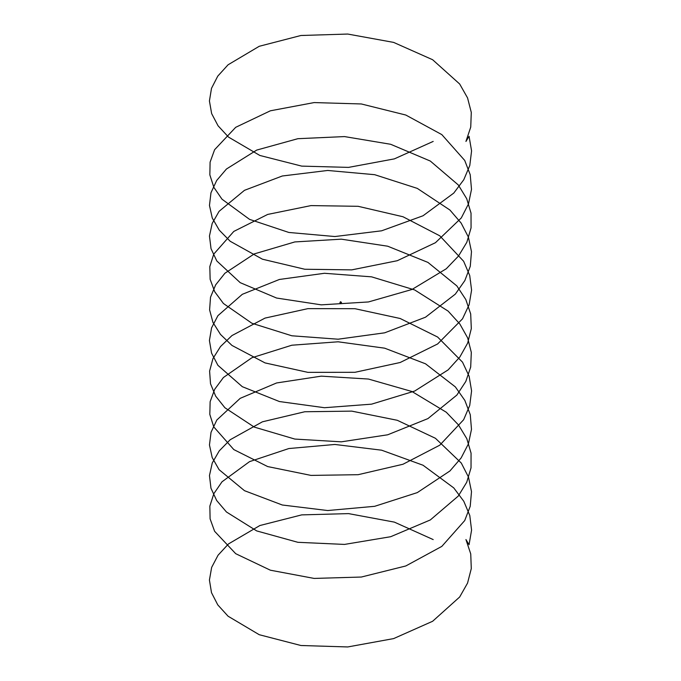 <?xml version="1.0" encoding="UTF-8"?>
<svg xmlns="http://www.w3.org/2000/svg" width="681" height="681" viewBox="0 0 681 681"><rect width="100%" height="100%" fill="white"/><g stroke="black" fill="none" stroke-linecap="round" stroke-linejoin="round"><path stroke-width="0.51" stroke-dasharray="3.4 2.55" d="M340.262 302.517L340.423 301.981L340.262 302.517M340.619 302.143L340.134 302.611M341.334 302.509L340.432 301.964M341.011 303.062L340.1 302.534"/><path stroke-width="1.02" d="M341.19 303.224L341.453 302.338L341.19 303.224M340.134 302.611L340.5 301.904M433.193 141.418L394.367 158.877L348.536 167.39L301.683 166.113L259.861 155.464L228.493 137.077L218.056 125.781L211.646 113.599L209.425 100.967L211.502 88.326L217.775 76.119L228.075 64.789L259.231 46.291L300.917 35.497L347.736 34.05L393.627 42.401L432.622 59.724L459.684 84.018L467.558 97.911L471.286 112.408L470.741 127.066L465.94 141.452L469.064 136.294L471.575 150.884L469.788 165.509L463.787 179.733L453.75 193.106L423.037 215.766L381.624 230.808L334.873 236.537L288.855 232.459L249.535 219.359L222.006 199.201L213.86 187.343L209.842 174.847L210.097 162.155L214.609 149.709L235.703 127.313L270.383 110.799L314.145 102.576L361.33 103.963L405.808 115.038L441.833 134.617L464.714 160.427L470.222 174.719L471.499 189.361L468.485 203.917L461.301 217.937L435.44 242.708L397.278 260.712L351.754 269.872L304.773 269.25L262.423 259.197L230.195 241.27L219.248 230.127L212.268 218.039L209.467 205.441L210.965 192.774L216.686 180.482L226.458 169.007L256.728 150.075L297.861 138.694L344.526 136.583L390.673 144.287L430.307 161.048L458.304 184.96L466.723 198.733L471.031 213.17L471.065 227.837L466.834 242.283L458.483 256.073L446.268 268.774L411.988 289.476L368.438 301.955L321.27 304.85L276.597 298.04L240.206 282.666L216.813 260.968L211.033 248.693L209.459 236.026L212.191 223.428L219.095 211.323L244.47 190.322L282.292 175.996L327.655 170.463L374.686 174.694L417.291 188.39L449.937 210.037L461.148 223.079L468.4 237.09L471.482 251.638L470.282 266.288L464.842 280.589L455.342 294.107L425.514 317.201L384.663 332.822L338.091 339.206L291.834 335.784L251.876 323.245L223.419 303.488L214.728 291.749L210.14 279.312L209.808 266.62L213.757 254.115L233.804 231.421L267.684 214.43L311.004 205.594L358.146 206.309L402.999 216.754L439.764 235.813L463.65 261.283L469.72 275.499L471.584 290.123L469.141 304.713L462.518 318.836L437.628 343.965L400.156 362.505L354.954 372.303L307.872 372.354L265.028 362.905L231.966 345.437L220.508 334.448L212.974 322.462L209.603 309.915L210.514 297.231L215.664 284.862L224.9 273.251L254.277 253.902L294.83 241.934L341.309 239.167L387.685 246.207L427.94 262.406L456.857 285.918L465.821 299.563L470.69 313.941L471.312 328.6L467.651 343.105L459.845 357.006L448.132 369.885L414.661 391.064L371.571 404.156L324.462 407.715L279.423 401.543L242.308 386.689L217.92 365.331L211.57 353.133L209.416 340.5L211.57 327.867L217.92 315.669L242.308 294.311L279.423 279.457L324.462 273.285L371.571 276.844L414.661 289.936L448.132 311.115L459.845 323.994L467.651 337.895L471.312 352.4L470.69 367.059L465.821 381.437L456.857 395.082L427.94 418.594L387.685 434.793L341.309 441.833L294.83 439.066L254.277 427.098L224.9 407.749L215.664 396.138L210.514 383.769L209.603 371.085L212.974 358.538L220.508 346.552L231.966 335.563L265.028 318.095L307.872 308.646L354.954 308.697L400.156 318.495L437.628 337.035L462.518 362.164L469.141 376.287L471.584 390.877L469.72 405.501L463.65 419.717L439.764 445.187L402.999 464.246L358.146 474.691L311.004 475.406L267.684 466.57L233.804 449.579L213.757 426.885L209.808 414.38L210.14 401.688L214.728 389.251L223.419 377.512L251.876 357.755L291.834 345.216L338.091 341.794L384.663 348.178L425.514 363.799L455.342 386.893L464.842 400.411L470.282 414.712L471.482 429.362L468.4 443.91L461.148 457.921L449.937 470.963L417.291 492.61L374.686 506.306L327.655 510.537L282.292 505.004L244.47 490.678L219.095 469.677L212.191 457.572L209.459 444.974L211.033 432.307L216.813 420.032L240.206 398.334L276.597 382.96L321.27 376.15L368.438 379.045L411.988 391.524L446.268 412.226L458.483 424.927L466.834 438.717L471.065 453.163L471.031 467.83L466.723 482.267L458.304 496.04L430.307 519.952L390.673 536.713L344.526 544.417L297.861 542.306L256.728 530.925L226.458 511.993L216.686 500.518L210.965 488.226L209.467 475.559L212.268 462.961L219.248 450.873L230.195 439.73L262.423 421.803L304.773 411.75L351.754 411.128L397.278 420.288L435.44 438.292L461.301 463.063L468.485 477.083L471.499 491.639L470.222 506.281L464.714 520.573L441.833 546.383L405.808 565.962L361.33 577.037L314.145 578.424L270.383 570.201L235.703 553.687L214.609 531.291L210.097 518.845L209.842 506.153L213.86 493.657L222.006 481.799L249.535 461.641L288.855 448.541L334.873 444.463L381.624 450.192L423.037 465.234L453.75 487.894L463.787 501.267L469.788 515.491L471.575 530.116L469.064 544.706L465.94 539.548L470.741 553.934L471.286 568.592L467.558 583.089L459.684 596.982L432.622 621.276L393.627 638.599L347.736 646.95L300.917 645.503L259.231 634.709L228.075 616.211L217.775 604.881L211.502 592.674L209.425 580.033L211.646 567.401L218.056 555.219L228.493 543.923L259.861 525.536L301.683 514.887L348.536 513.61L394.367 522.123L433.193 539.582M341.453 302.338L340.389 301.726M340.926 303.249L339.87 302.636"/></g></svg>
